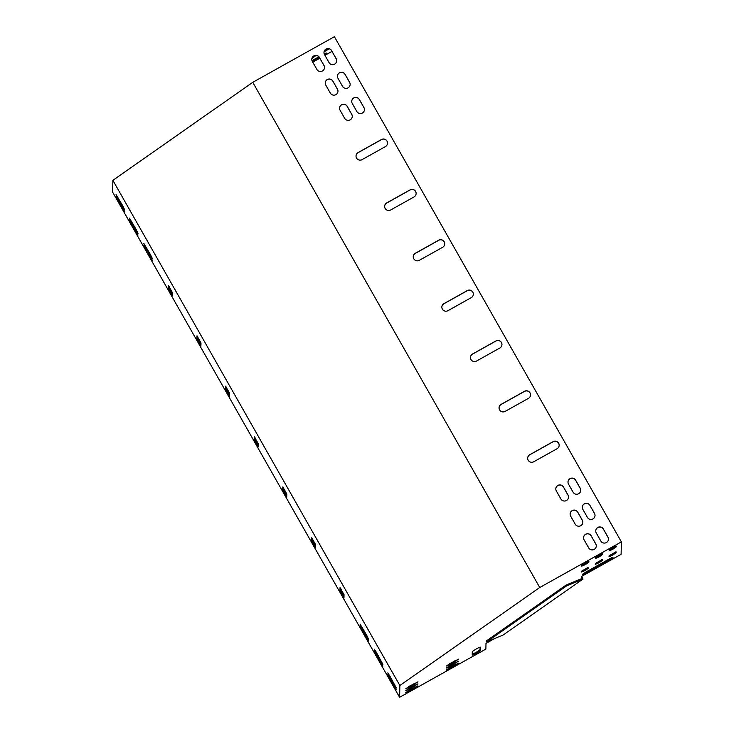 <?xml version="1.0" encoding="UTF-8"?>
<svg xmlns="http://www.w3.org/2000/svg" width="734" height="734" viewBox="0 0 734 734"><rect width="100%" height="100%" fill="white"/><g stroke="black" fill="none" stroke-linecap="round" stroke-linejoin="round"><path stroke-width="1.1" d="M311.344 540.655L315.354 547.702L315.427 544.334L311.436 537.251L311.344 540.655L312.161 540.196L315.381 546.298M196.914 339.218L200.923 346.274L200.997 342.906L197.006 335.823L196.914 339.218L197.73 338.769L200.951 344.87M254.129 439.941L258.139 446.988L258.212 443.62L254.221 436.537L254.129 439.941L254.946 439.483L258.166 445.584M150.323 255.46L152.333 258.506L150.351 254.432L143.772 243.33L150.323 255.46L150.782 255.203M150.287 257.212L152.287 260.258L150.314 256.184L143.736 245.083L150.287 257.212L150.745 256.955M135.983 232.036L137.983 235.082L136.01 231.008L129.432 219.906L135.983 232.036L136.441 231.779M136.019 230.274L138.029 233.329L136.047 229.256L129.468 218.145L136.019 230.274L136.478 230.026M122.578 206.612L124.578 209.658L122.606 205.584L116.027 194.482L122.578 206.612L123.037 206.355M389.791 675.922L387.791 672.876L389.772 676.95L396.351 688.052L389.791 675.922M399.599 697.3L112.614 192.115L112.88 180.344L399.865 685.528L399.599 697.3L485.871 649.085L486 643.379L494.551 638.598M389.754 677.684L387.754 674.638L389.726 678.702L396.305 689.813L389.754 677.684M122.541 208.364L124.541 211.41L122.56 207.346L115.981 196.235L122.541 208.364L122.991 208.117M376.349 652.26L374.349 649.214L376.322 653.278L382.9 664.389L376.349 652.26M376.303 654.012L374.303 650.966L376.285 655.04L382.864 666.142L376.303 654.012M366.56 637.919L368.56 640.966L366.578 636.892L359.999 625.79L366.56 637.919L367.009 637.663M366.596 636.158L368.596 639.204L366.624 635.139L360.045 624.028L366.596 636.158L367.055 635.91M282.737 490.294L286.746 497.349L286.82 493.982L282.829 486.899L282.737 490.294L283.553 489.844L286.774 495.936M225.522 389.58L229.531 396.626L229.604 393.268L225.613 386.176L225.522 389.58L226.338 389.13L229.558 395.222M168.315 288.866L172.316 295.912L172.389 292.545L168.398 285.462L168.315 288.866L169.123 288.407L172.352 294.508M339.952 591.008L343.962 598.063L344.035 594.696L340.044 587.613L339.952 591.008L340.769 590.558L343.989 596.65M312.207 538.242L312.161 540.196M197.776 336.805L197.73 338.769M254.992 437.528L254.946 439.483M283.599 487.881L283.553 489.844M226.384 387.167L226.338 389.13M169.169 286.453L169.123 288.407M340.815 588.595L340.769 590.558M409.352 687.226L405.819 688.731L409.37 686.207L417.985 681.868L409.352 687.226L408.911 686.464M409.306 689.208L405.774 690.703L409.324 688.18L417.94 683.84L409.306 689.208L408.866 688.437M409.26 691.18L405.728 692.685L409.278 690.153L417.894 685.813L409.26 691.18L408.82 690.419M581.64 571.254L581.631 572.015L585.273 570.446L588.723 568.015L588.732 567.254L581.64 571.254M581.768 565.4L581.759 566.162L585.411 564.593L588.861 562.161L588.87 561.4L581.768 565.4M595.338 563.593L595.329 564.354L598.981 562.785L602.431 560.354L602.44 559.592L595.338 563.593M595.476 557.739L595.467 558.501L599.109 556.932L602.559 554.5L602.568 553.739L595.476 557.739M609.046 555.941L609.027 556.702L612.679 555.133L616.129 552.702L616.138 551.94L609.046 555.941M608.963 559.152L586.64 571.639A4.661 0.505 150.4 0 0 582.576 574.52A4.661 0.505 150.4 0 0 586.613 572.804L608.945 560.326A4.661 0.505 150.4 0 0 613.009 557.436A4.661 0.505 150.4 0 0 608.963 559.152M609.174 550.087L609.165 550.849L612.817 549.28L616.266 546.848L616.276 546.087L609.174 550.087M252.762 82.327L539.747 587.512L621.386 541.885L334.401 36.7L252.762 82.327L112.88 180.344M539.747 587.512L399.865 685.528M581.31 578.75L581.511 576.456L621.102 554.326L621.386 541.885M480.33 650.452A4.661 0.505 -29.6 0 1 476.384 653.232A4.661 0.505 -29.6 0 1 472.219 655.022A4.661 0.505 -29.6 0 1 472.21 654.985L472.283 651.764A4.661 0.505 -29.6 0 1 476.228 648.984A4.661 0.505 -29.6 0 1 480.394 647.195A4.661 0.505 -29.6 0 1 480.403 647.232L480.33 650.452L479.926 647.223M449.859 668.49L446.327 669.995L449.878 667.463L458.493 663.123L449.859 668.49L449.419 667.729M449.905 666.518L446.373 668.013L449.924 665.49L458.539 661.15L449.905 666.518L449.465 665.747M449.951 664.536L446.41 666.041L449.97 663.518L458.585 659.178L449.951 664.536L449.511 663.775M588.228 567.309L581.677 571.153M588.356 561.455L581.814 565.299M601.926 559.647L595.384 563.501M602.063 553.794L595.513 557.647M615.633 551.996L609.082 555.84M610.312 558.436A4.661 0.505 -29.6 0 1 608.486 559.519L586.154 571.997A4.661 0.505 -29.6 0 1 584.814 572.722M615.762 546.142L609.22 549.986M472.228 654.187A4.661 0.505 150.4 0 0 476.788 651.93A4.661 0.505 150.4 0 0 479.871 649.645M312.418 57.362L315.152 55.527M324.611 50.536L327.777 48.673M312.005 60.702L318.923 56.839M311.867 58.729L315.914 55.472M324.061 51.83L329.153 48.811M324.547 54.665A4.661 0.505 150.4 0 0 326.474 53.059A4.661 0.505 150.4 0 0 324.18 53.857M312.409 61.537L319.455 57.601M318.868 56.775L311.987 60.619M312.748 62.142L319.804 58.197M324.923 55.334L331.979 51.389M527.663 458.199A4.074 4.046 -178.7 0 1 529.737 454.823L553.078 441.776A4.074 4.046 -178.7 0 1 559.161 445.336M499.056 407.838A4.074 4.046 -178.7 0 1 501.129 404.471L524.48 391.424A4.074 4.046 -178.7 0 1 530.554 394.984M356.027 156.058A4.074 4.046 -178.7 0 1 358.091 152.681L381.441 139.634A4.074 4.046 -178.7 0 1 387.524 143.194M384.634 206.41A4.074 4.046 -178.7 0 1 386.699 203.043L410.049 189.996A4.074 4.046 -178.7 0 1 416.123 193.556M413.233 256.772A4.074 4.046 -178.7 0 1 415.306 253.395L438.657 240.348A4.074 4.046 -178.7 0 1 444.731 243.908M441.84 307.124A4.074 4.046 -178.7 0 1 443.914 303.757L467.264 290.71A4.074 4.046 -178.7 0 1 473.338 294.27M470.448 357.486A4.074 4.046 -178.7 0 1 472.522 354.109L495.872 341.062A4.074 4.046 -178.7 0 1 501.946 344.622M339.539 108.21A4.074 4.046 -178.7 0 1 347.164 106.375L351.742 114.431A4.074 4.046 -178.7 0 1 352.274 116.449M555.812 488.908A4.074 4.046 -178.7 0 1 563.437 487.082L568.015 495.138A4.074 4.046 -178.7 0 1 568.538 497.157M351.724 101.402A4.074 4.046 -178.7 0 1 359.348 99.567L363.926 107.623A4.074 4.046 -178.7 0 1 364.449 109.641M567.988 482.11A4.074 4.046 -178.7 0 1 575.621 480.275L580.19 488.33A4.074 4.046 -178.7 0 1 580.722 490.349M337.42 76.226A4.074 4.046 -178.7 0 1 345.044 74.391L349.623 82.447A4.074 4.046 -178.7 0 1 350.146 84.465M582.291 507.286A4.074 4.046 -178.7 0 1 589.925 505.451L594.494 513.506A4.074 4.046 -178.7 0 1 595.026 515.525M325.235 83.034A4.074 4.046 -178.7 0 1 332.869 81.199L337.438 89.254A4.074 4.046 -178.7 0 1 337.97 91.273M570.116 514.094A4.074 4.046 -178.7 0 1 577.741 512.259L582.319 520.314A4.074 4.046 -178.7 0 1 582.842 522.333M311.794 59.362A4.074 4.046 -178.7 0 1 319.418 57.527L323.997 65.583A4.074 4.046 -178.7 0 1 324.52 67.601M323.969 52.554A4.074 4.046 -178.7 0 1 331.603 50.719L336.172 58.775A4.074 4.046 -178.7 0 1 336.704 60.803M583.558 537.756A4.074 4.046 -178.7 0 1 591.191 535.93L595.76 543.986A4.074 4.046 -178.7 0 1 596.292 546.004M595.742 530.948A4.074 4.046 -178.7 0 1 603.366 529.122L607.945 537.178A4.074 4.046 -178.7 0 1 608.468 539.196M529.737 454.713L553.087 441.666A4.074 4.046 -178.7 0 1 559.161 445.281A4.074 4.046 -178.7 0 1 557.088 448.713L533.746 461.759A4.074 4.046 -178.7 0 1 527.663 458.144A4.074 4.046 -178.7 0 1 529.737 454.713L529.737 454.823M501.129 404.351L524.48 391.305A4.074 4.046 -178.7 0 1 530.554 394.92A4.074 4.046 -178.7 0 1 528.48 398.351L505.139 411.398A4.074 4.046 -178.7 0 1 499.056 407.783A4.074 4.046 -178.7 0 1 501.129 404.351L501.129 404.471M358.1 152.562L381.441 139.515A4.074 4.046 -178.7 0 1 387.524 143.139A4.074 4.046 -178.7 0 1 385.451 146.571L362.101 159.617A4.074 4.046 -178.7 0 1 356.027 155.993A4.074 4.046 -178.7 0 1 358.1 152.562L358.091 152.681M386.708 202.923L410.049 189.877A4.074 4.046 -178.7 0 1 416.132 193.492A4.074 4.046 -178.7 0 1 414.059 196.923L390.708 209.97A4.074 4.046 -178.7 0 1 384.634 206.355A4.074 4.046 -178.7 0 1 386.708 202.923L386.699 203.043M415.316 253.276L438.657 240.229A4.074 4.046 -178.7 0 1 444.74 243.853A4.074 4.046 -178.7 0 1 442.666 247.285L419.316 260.331A4.074 4.046 -178.7 0 1 413.242 256.707A4.074 4.046 -178.7 0 1 415.316 253.276L415.306 253.395M443.923 303.637L467.264 290.591A4.074 4.046 -178.7 0 1 473.347 294.206A4.074 4.046 -178.7 0 1 471.265 297.637L447.923 310.684A4.074 4.046 -178.7 0 1 441.85 307.069A4.074 4.046 -178.7 0 1 443.923 303.637L443.914 303.757M472.531 353.999L495.872 340.952A4.074 4.046 -178.7 0 1 501.955 344.567A4.074 4.046 -178.7 0 1 499.872 347.999L476.531 361.045A4.074 4.046 -178.7 0 1 470.448 357.43A4.074 4.046 -178.7 0 1 472.531 353.999L472.522 354.109M347.173 106.256L351.751 114.311A4.074 4.046 -178.7 0 1 349.182 120.229A4.074 4.046 -178.7 0 1 344.641 118.284L340.062 110.228A4.074 4.046 -178.7 0 1 342.631 104.32A4.074 4.046 -178.7 0 1 347.173 106.256L347.164 106.375M563.437 486.963L568.015 495.019A4.074 4.046 -178.7 0 1 565.455 500.927A4.074 4.046 -178.7 0 1 560.914 498.992L556.335 490.936A4.074 4.046 -178.7 0 1 558.895 485.018A4.074 4.046 -178.7 0 1 563.437 486.963L563.437 487.082M359.348 99.448L363.926 107.513A4.074 4.046 -178.7 0 1 361.367 113.421A4.074 4.046 -178.7 0 1 356.825 111.476L352.247 103.421A4.074 4.046 -178.7 0 1 354.806 97.512A4.074 4.046 -178.7 0 1 359.348 99.448L359.348 99.567M575.621 480.155L580.199 488.211A4.074 4.046 -178.7 0 1 577.64 494.12A4.074 4.046 -178.7 0 1 573.089 492.184L568.52 484.128A4.074 4.046 -178.7 0 1 571.08 478.219A4.074 4.046 -178.7 0 1 575.621 480.155L575.621 480.275M345.044 74.272L349.623 82.327A4.074 4.046 -178.7 0 1 347.063 88.236A4.074 4.046 -178.7 0 1 342.521 86.3L337.943 78.244A4.074 4.046 -178.7 0 1 340.503 72.336A4.074 4.046 -178.7 0 1 345.044 74.272L345.044 74.391M587.393 517.36L582.824 509.304A4.074 4.046 -178.7 0 1 585.383 503.396A4.074 4.046 -178.7 0 1 589.925 505.331L594.503 513.387A4.074 4.046 -178.7 0 1 591.934 519.305A4.074 4.046 -178.7 0 1 587.393 517.36M332.869 81.079L337.447 89.135A4.074 4.046 -178.7 0 1 334.878 95.044A4.074 4.046 -178.7 0 1 330.337 93.108L325.758 85.052A4.074 4.046 -178.7 0 1 328.327 79.144A4.074 4.046 -178.7 0 1 332.869 81.079L332.869 81.199M575.217 524.168L570.639 516.112A4.074 4.046 -178.7 0 1 573.199 510.203A4.074 4.046 -178.7 0 1 577.741 512.139L582.319 520.195A4.074 4.046 -178.7 0 1 579.759 526.104A4.074 4.046 -178.7 0 1 575.217 524.168M319.418 57.408L323.997 65.473A4.074 4.046 -178.7 0 1 321.437 71.382A4.074 4.046 -178.7 0 1 316.895 69.436L312.317 61.381A4.074 4.046 -178.7 0 1 314.877 55.472A4.074 4.046 -178.7 0 1 319.418 57.408L319.418 57.527M331.603 50.6L336.181 58.665A4.074 4.046 -178.7 0 1 333.612 64.574A4.074 4.046 -178.7 0 1 329.071 62.629L324.501 54.573A4.074 4.046 -178.7 0 1 327.061 48.664A4.074 4.046 -178.7 0 1 331.603 50.6L331.603 50.719M588.659 547.839L584.081 539.784A4.074 4.046 -178.7 0 1 586.649 533.866A4.074 4.046 -178.7 0 1 591.191 535.811L595.769 543.866A4.074 4.046 -178.7 0 1 593.2 549.775A4.074 4.046 -178.7 0 1 588.659 547.839M600.843 541.031L596.265 532.976A4.074 4.046 -178.7 0 1 598.825 527.058A4.074 4.046 -178.7 0 1 603.366 529.003L607.945 537.059A4.074 4.046 -178.7 0 1 605.385 542.967A4.074 4.046 -178.7 0 1 600.843 541.031M581.576 576.419L583.053 579.025L566.602 585.87L566.143 585.062L486.211 641.076L486.67 641.874L503.12 635.029L583.053 579.025M581.484 577.511L582.025 578.456L566.143 585.062M566.602 585.87L486.67 641.874M615.844 546.114L616.266 546.848M608.486 559.519L608.945 560.326M586.154 571.997L586.613 572.804M615.716 551.968L616.129 552.702M602.146 553.766L602.559 554.5M315.62 55.472L315.895 55.977M602.008 559.62L602.431 560.354M588.439 561.427L588.861 562.161M588.31 567.281L588.723 568.015M389.726 678.702L390.185 678.445M394.305 686.767L394.764 686.51M389.772 676.95L390.231 676.693M394.341 685.005L394.8 684.758M117.963 200.309L118.422 200.052M118 198.556L118.458 198.299M376.322 653.278L376.781 653.021M131.45 222.218L131.909 221.962M376.285 655.04L376.744 654.783M131.404 223.98L131.863 223.723M361.981 629.855L362.44 629.598M145.708 249.156L146.167 248.899M362.018 628.102L362.477 627.845M145.754 247.404L146.213 247.147M413.893 687.574L414.334 688.345M454.493 664.885L454.933 665.655M413.939 685.602L414.38 686.363M454.539 662.912L454.979 663.674M413.985 683.629L414.426 684.391M454.585 660.939L455.025 661.701"/></g></svg>
